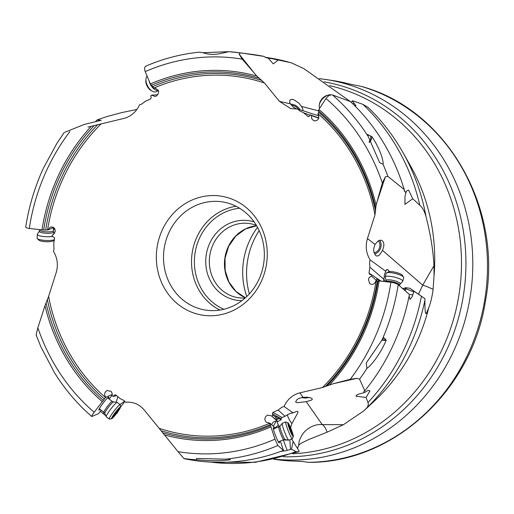 <?xml version="1.0" encoding="UTF-8"?>
<svg xmlns="http://www.w3.org/2000/svg" width="514" height="514" viewBox="0 0 514 514"><rect width="100%" height="100%" fill="white"/><g stroke="black" fill="none" stroke-linecap="round" stroke-linejoin="round"><path stroke-width="0.77" d="M254.591 73.463L239.081 54.047L242.178 59.129L256.827 76.046L264.421 82.966L279.43 101.367L290.622 108.563L297.863 109.052L299.399 110.658L303.562 112.765L308.201 116.588M308.58 116.639L307.886 116.415L309.319 116.215L310.308 114.86L311.497 115.547L311.696 118.76L313.893 120.835C318.474 120.784 319.811 118.516 317.896 114.031L318.622 112.251L318.905 109.411L326.004 98.515C328.144 95.7 330.309 94.518 332.5 94.955L350.49 101.631A205.092 188.509 -81.2 0 1 404.229 189.557L387.864 176.347L385.359 176.848L382.32 183.023L376.081 205.227L374.995 214.878L367.452 238.573C365.223 246.193 366.116 253.299 370.119 259.891L369.572 262.172L369.874 267.184L369.026 273.146L369.868 274.392L371.423 274.604L371.442 276.082L369.393 277.354L368.416 279.327L369.701 283.587C372.354 285.142 374.353 284.383 375.715 281.293L379.075 280.927L390.884 282.289C394.187 282.784 396.622 283.587 398.196 284.705L409.42 294.432A205.092 188.509 -81.2 0 1 364.799 390.794L363.912 391.34M369.489 274.245L369.868 274.392M364.799 390.794L359.582 379.184L357.082 378.298L332.918 383.817L322.374 387.569L299.829 392.857C292.672 394.746 287.416 399.288 284.056 406.49L281.974 407.172L278.113 410.069L272.94 412.389L272.349 413.828L281.068 418.737L281.158 419.713L279.867 420.426A7.71 1.664 149.9 0 0 277.843 421.628L274.367 418.512M185.085 458.867L183.909 458.552L178.005 451.645L159.173 428.342A180.857 166.234 -81.2 0 0 269.734 423.247L266.168 422.155C264.157 419.469 264.562 417.143 267.376 415.171L271.328 415.755L271.745 416.192L272.915 415.402L272.349 413.828M159.173 428.342L144.171 409.941C139.243 404.203 133.1 401.646 125.737 402.256L124.195 400.65L120.032 398.543L115.708 394.893L114.281 395.093L115.624 394.829M36.526 335.083L36.243 334.145L37.863 327.752L44.988 305.682L48.599 296.43A180.857 166.234 -81.2 0 0 105.498 397.56L105.704 397.277C103.95 394.527 104.387 392.285 107.021 390.537L111.088 391.372L112.238 393.589L112.097 395.761L113.292 396.448L114.281 395.093M48.599 296.43L56.142 272.735C58.371 265.115 57.484 258.009 53.482 251.417L54.028 249.129L53.719 244.124L54.574 238.162L53.732 236.915L52.177 236.697L52.152 235.219L52.794 235.007L55.249 231.608C55.133 227.978 53.456 226.494 50.231 227.169L47.886 230.009L43.684 230.028L29.298 228.486L26.542 227.895L25.7 227.175C28.868 206.654 34.753 187.025 43.362 168.277L57.048 143.104L64.134 132.606M88.022 127.074L123.925 118.413M124.073 118.374L123.771 118.451C130.929 116.562 136.184 112.02 139.538 104.817L141.626 104.136L145.488 101.232L150.66 98.919L151.251 97.48L150.679 95.906L151.855 95.116L154.887 96.465L156.217 96.131C159.828 92.494 159.359 89.866 154.817 88.241L155.658 88.286M264.421 82.966A180.857 166.234 -81.2 0 0 153.859 88.061L153.982 88.389M266.618 263.322A60.222 55.351 98.8 0 1 203.313 315.275A60.222 55.351 98.8 0 1 156.982 247.986A60.222 55.351 98.8 0 1 220.288 196.033A60.222 55.351 98.8 0 1 266.618 263.322M297.863 109.052L318.879 115.939M279.43 101.367L290.371 103.822L293.102 106.963L296.771 109.148M302.573 110.626L302.984 109.938L302.701 108.788L301.506 106.469L318.494 110.818M303.562 112.765L310.07 115.187M310.308 114.86L318.853 118.034M318.783 118.271L311.497 115.547M367.863 107.201L362.768 104.284L352.61 100.77L351.146 102.247M367.452 238.573L374.995 244.413L373.659 248.789L373.768 251.43L375.304 255.092L376.415 255.946L377.906 255.978L379.557 254.873L382.557 250.427L422.733 285.18L433.977 265.661C433.161 250.434 430.514 234.108 426.035 216.696C424.622 211.511 422.553 207.688 419.829 205.234L412.748 198.757L404.936 204.405L404.961 196.579L406.278 191.163L408.591 190.071L412.748 198.757M354.107 105.132L355.958 105.698L352.353 100.988M404.325 191.009L406.028 192.769M404.21 190.116A204.244 187.726 -81.2 0 1 404.634 191.555L404.229 189.557M382.557 250.427L383.862 246.039L383.797 243.443L382.981 241.419L381.664 240.346L379.872 240.199L378.118 240.937L374.995 244.413M377.038 201.835L385.359 176.848M369.225 142.564A7.119 3.958 133.6 0 0 371.866 136.628L367.516 134.475L368.262 136.576A204.803 188.246 -81.2 0 0 332.5 94.955M371.866 136.628C375.728 142.217 378.946 148.597 381.529 155.768C383.02 160.966 383.515 163.786 383.007 164.223L379.64 162.617L368.262 136.576M367.825 135.388A5.75 3.193 -46.4 0 1 369.431 135.42M369.945 135.677A5.75 3.193 -46.4 0 1 370.157 135.844A5.75 3.193 -46.4 0 1 369.142 141.485M433.977 265.661L434.028 276.012L433.103 289.35A21.896 3.187 28.9 0 0 422.733 285.18L418.486 294.207M350.471 101.618L303.87 68.638L291.232 62.798L278.241 60.003L273.313 63.877L268.07 58.037L265.989 57.652L263.939 56.392L240.481 52.878L239.081 54.047M351.184 102.209L350.554 101.688M301.506 106.469L298.602 102.909L293.822 99.729L291.779 99.266L289.877 100.121L289.69 101.99L290.371 103.822M153.859 88.061L150.371 83.936L145.211 71.613C144.093 68.317 144.524 66.434 146.496 65.965M202.901 52.73L228.255 51.683M228.248 51.651C227.484 51.818 230.079 51.541 221.238 53.353C207.849 56.456 203.152 51.554 198.449 52.28M263.939 56.392A205.092 188.509 -81.2 0 0 252.046 54.4L239.691 52.775A204.803 188.246 -81.2 0 0 228.287 51.651L239.691 52.775A204.803 188.246 -81.2 0 1 240.481 52.878M157.888 94.769L151.855 95.116M64.809 132.246L84.219 124.465L101.174 120.308L97.075 119.974L106.597 116.646L121.709 112.579L136.891 109.476M47.886 230.009L53.61 227.496M53.392 234.68L52.152 235.219M53.43 229.18L55.017 229.366M105.498 397.56L94.178 412.26C92.135 415.087 91.376 416.494 91.897 416.475L98.534 413.629L101.29 410.262M36.211 335.154L40.863 346.751L54.298 372.38C64.693 389.137 77.177 403.837 91.73 416.481L91.897 416.475M107.606 397.862A6.843 0.765 -52.7 0 1 107.612 397.868L112.232 401.389A6.843 0.765 127.3 0 0 112.039 401.402A6.843 0.765 127.3 0 0 107.079 406.902A6.843 0.765 127.3 0 0 103.944 412.279L99.324 408.759A6.843 0.765 -52.7 0 1 99.318 408.752A6.843 0.765 -52.7 0 0 99.517 408.746M100.121 409.369A8.211 0.912 -52.7 0 1 99.125 410.133A8.211 0.912 -52.7 0 1 98.906 409.664A8.211 0.912 -52.7 0 1 103.134 403.06A8.211 0.912 -52.7 0 1 108.37 397.226A8.211 0.912 -52.7 0 1 108.602 397.097A8.211 0.912 -52.7 0 1 108.409 398.478M105.704 397.277L112.309 394.437M109.212 399.089L112.296 394.797M113.292 396.448L116.646 395.684M116.601 413.417L117.186 413.198L117.905 411.643M120.52 407.082L125.03 401.428M117.186 413.198L116.851 413.083M124.703 401.1L120.006 404.55M269.734 423.247L274.971 439.162L277.894 445.465L283.439 450.431L280.368 441.063M183.909 458.552A204.803 188.246 -81.2 0 0 196.142 459.779L196.669 458.462L225.942 459.15A204.803 188.246 -81.2 0 0 277.894 445.465M196.142 459.779L207.945 460.595C216.837 460.82 224.303 460.544 230.356 459.779L229.096 458.983L225.942 459.15M184.648 458.835L189.062 459.625A205.092 188.509 -81.2 0 0 283.439 450.431M278.845 426.973A6.843 0.726 68.9 0 0 280.387 432.968A6.843 0.726 68.9 0 0 283.593 439.663A6.843 0.726 68.9 0 0 283.779 439.74L285.135 439.599A7.209 0.765 -111.1 0 1 284.981 439.509A7.209 0.765 -111.1 0 1 281.685 432.666A7.209 0.765 -111.1 0 1 279.944 426.17L273.442 429.068A6.843 0.726 -111.1 0 1 273.615 429.151M279.275 441.487A8.211 0.867 -111.1 0 1 279.089 442.837A8.211 0.867 -111.1 0 1 278.948 442.689A8.211 0.867 -111.1 0 1 275.543 435.589A8.211 0.867 -111.1 0 1 273.287 428.046A8.211 0.867 -111.1 0 1 273.621 427.712A8.211 0.867 -111.1 0 1 274.335 428.721M269.619 422.919L275.44 428.117A8.558 0.906 68.9 0 0 275.491 428.271M283.426 450.38L283.452 449.898A204.244 187.726 -81.2 0 1 283.368 449.93L283.471 449.917M272.915 415.402L276.442 417.246L275.151 418.023A4.652 1.002 -30.1 0 0 274.354 418.518L271.745 416.192M278.903 418.531L278.53 417.509L276.468 418.749A4.652 1.002 149.9 0 1 275.337 419.379L276.179 420.144A4.652 1.002 -30.1 0 0 277.001 419.675L278.903 418.531L281.158 419.713M277.219 421.075L276.102 421.236A4.106 3.996 -48.2 0 0 271.829 424.892M276.442 417.246L276.069 416.218L278.53 417.509M278.113 410.069L285.045 416.263L282.038 417.516L281.068 418.737M284.056 406.49L293.044 412.896L289.935 413.468L285.045 416.263M363.687 410.969L366.039 408.701A201.565 185.265 -81.2 0 0 424.956 300.028C424.821 306.453 425.046 310.88 425.631 313.315C426.626 312.422 424.853 317.125 428.727 307.854A182.843 168.059 98.8 0 1 373.877 401.518L363.687 410.969L343.423 424.699L322.252 424.596L306.196 401.685L297.734 402.635L296.115 402.372L295.653 401.787L296.919 399.674L298.775 398.472L303.029 397.277L299.829 392.857M343.423 424.699L327.097 432.197A21.896 8.539 89.8 0 0 322.252 424.596C313.752 423.832 305.869 429.106 302.303 434.664C299.752 438.827 298.576 442.329 298.788 445.163L297.452 448.561M291.637 439.052L299.289 451.356L298.422 451.812L295.942 451.633A204.244 187.726 98.8 0 1 210.779 462.118M287.313 414.663A10.948 2.833 -125.2 0 0 288.476 417.978A10.948 2.833 -125.2 0 0 291.868 423.652L290.616 427.751M291.868 423.652L296.822 414.663C298.159 412.601 298.261 411.457 297.137 411.239L293.044 412.896M364.355 391.006A204.244 187.726 -81.2 0 1 363.835 391.636L364.227 392.638L368.12 390.351L369.919 390.968L366.09 397.489L355.881 396.153L357.487 394.463L364.227 392.638M366.09 397.489L367.979 402.584C368.737 404.531 368.088 406.574 366.039 408.701M306.196 401.685L311.76 400.014L312.313 399.108L311.735 398.273L308.149 397.258L303.029 397.277M359.582 379.184A204.803 188.246 -81.2 0 0 366.957 368.287C367.979 367.96 370.555 365.281 374.687 360.25C379.891 353.131 383.727 346.41 386.175 340.095L383.759 337.647L382.011 340.011A204.803 188.246 -81.2 0 0 398.196 284.705M357.082 378.298L350.233 379.287L332.918 383.817M366.957 368.287L366.212 363.045L382.011 340.011M381.921 340.133A7.119 1.619 -166.3 0 0 386.175 340.095M383.521 337.955A5.75 1.311 13.7 0 1 384.825 338.726M385.114 339.015A5.75 1.311 13.7 0 1 385.23 339.394A5.75 1.311 13.7 0 1 382.153 339.818M371.442 276.082L376.73 280.689L375.708 281.074L376.004 281.338M376.73 280.689A4.652 1.619 -92.4 0 1 376.762 279.757L376.865 278.318L371.423 274.604M376.826 278.839L379.634 280.991M380.649 281.113L381.035 281.152M380.668 280.907L379.653 280.766M369.874 267.184L383.9 279.353L383.476 281.434M370.119 259.891L385.751 271.289L384.53 274.341L383.9 279.353M383.9 279.314A10.948 6.496 -177.3 0 0 386.329 281.762A6.843 1.561 13.7 0 1 392.028 281.614A6.843 1.561 13.7 0 1 399.205 284.287A6.843 1.561 13.7 0 1 399.622 285.039L400.181 284.03A7.209 1.645 -166.3 0 0 399.853 283.041A7.209 1.645 -166.3 0 0 391.758 280.124A7.209 1.645 -166.3 0 0 386.297 280.644L386.329 281.794M402.558 288.463L403.599 288.412L403.554 289.324M424.956 300.028L424.892 298.628L409.883 288.27L405.61 287.679L403.599 288.412M389.708 271.578L387.55 269.522L386.348 269.799L385.751 271.289M374.571 253.98A8.211 6.836 112.3 0 0 380.379 248.744A8.211 6.836 112.3 0 0 379.538 240.282M378.265 240.848A6.843 5.699 -67.7 0 1 379.332 248.307A6.843 5.699 -67.7 0 1 374.076 252.747M257.54 227.342A69.531 63.909 -81.2 0 0 243.437 261.555A69.531 63.909 -81.2 0 0 246.791 296.514M273.615 459.182L273.975 459.24A191.619 176.122 -81.2 0 0 295.312 461.122L302.521 461.482L308.252 462.349M361.695 86.5L349 83.91A191.619 176.122 -81.2 0 0 332.834 80.55L319.412 78.584M259.191 230.632A72.268 66.422 -81.2 0 0 249.361 293.879M327.097 432.197L308.946 439.444C295.91 445.696 302.046 442.869 298.788 445.163M428.727 307.854C430.719 302.669 432.178 296.501 433.103 289.35M100.429 411.418L105.736 415.678M102.986 413.616L103.957 412.292L104.772 413.352A7.209 0.803 -52.7 0 1 108.248 407.544A7.209 0.803 -52.7 0 1 113.331 401.935A7.209 0.803 -52.7 0 1 113.485 401.903L117.076 402.346A9.034 1.002 -52.7 0 1 117.141 402.372L120.167 404.679A9.034 1.002 127.3 0 0 119.91 404.691A9.034 1.002 127.3 0 0 113.369 411.958A9.034 1.002 127.3 0 0 109.225 419.051A9.034 1.002 127.3 0 0 109.347 419.077L111.622 418.749A7.389 0.822 127.3 0 0 111.731 418.717A7.389 0.822 127.3 0 0 116.832 413.108A7.389 0.822 127.3 0 0 120.52 407.062A7.389 0.822 127.3 0 0 120.263 406.985A7.389 0.822 127.3 0 0 114.667 413.256A7.389 0.822 127.3 0 0 111.622 418.749M116.28 402.244A10.948 1.484 106.3 0 1 117.854 396.705M280.972 451.356L285.598 450.797L291.47 449.191L295.942 451.633M283.298 439.926L287.133 450.225M279.25 426.774A10.948 2.833 54.8 0 1 278.389 425.091A10.948 2.833 54.8 0 1 277.142 421.037M273.358 426.26L276.102 421.236M291.47 449.191L293.115 441.59M290.442 449.268L289.857 439.74M288.309 440.1L283.465 439.978M409.099 296.07L410.056 299.36L412.209 296.539L413.751 291.926L414.438 291.534L424.892 298.628M412.562 294.843L409.401 294.509M413.751 291.926L406.118 288.784L405.61 287.679M406.118 288.784L405.128 290.693M414.438 291.534L409.883 288.27M278.241 60.003L266.792 57.677M95.283 121.812L97.075 119.974M53.475 228.094L53.591 227.509M53.584 228.139L54.792 228.865M245.178 297.991A37.503 34.47 98.8 0 1 238.098 297.696A37.503 34.47 98.8 0 1 209.725 255.863A37.503 34.47 98.8 0 1 249.618 223.577A37.503 34.47 98.8 0 1 256.46 225.44M241.94 300.639A40.24 36.989 98.8 0 1 206.165 255.349A40.24 36.989 98.8 0 1 254.173 221.939M164.094 249.014A54.747 50.321 98.8 0 1 222.337 201.886A54.747 50.321 98.8 0 1 263.766 262.956A54.747 50.321 98.8 0 1 205.523 310.083A54.747 50.321 98.8 0 1 164.094 249.014M301.641 397.495A8.211 5.146 -175.4 0 0 307.199 397.836A8.211 5.146 -175.4 0 0 309.017 397.373M291.367 105.299A6.843 4.889 -149.1 0 1 298.351 109.135A6.843 4.889 -149.1 0 1 298.428 109.244M299.983 109.758A8.211 5.866 30.9 0 0 299.411 108.807A8.211 5.866 30.9 0 0 290.59 104.207M353.838 102.858L353.054 104.085M400.181 284.03L402.648 281.524A9.034 2.056 -166.3 0 0 402.796 281.274A9.034 2.056 -166.3 0 0 402.244 280.284A9.034 2.056 -166.3 0 0 392.683 276.738A9.034 2.056 -166.3 0 0 385.243 276.995A9.034 2.056 -166.3 0 0 385.256 277.284L386.297 280.644M385.243 276.995L386.13 273.364A9.034 2.056 13.7 0 1 386.483 272.96A9.034 2.056 13.7 0 1 394.598 273.326A9.034 2.056 13.7 0 1 403.13 276.661A9.034 2.056 13.7 0 1 403.554 277.123A9.034 2.056 13.7 0 1 403.683 277.65L402.796 281.274M386.483 272.96L388.398 271.867A7.389 1.683 13.7 0 1 395.035 272.169A7.389 1.683 13.7 0 1 402.012 274.894A7.389 1.683 13.7 0 1 402.359 275.279L403.554 277.123M319.714 108.171A9.034 5.024 -46.4 0 1 319.316 104.708A9.034 5.024 -46.4 0 1 328.568 94.981A9.034 5.024 -46.4 0 1 331.106 94.846M319.316 104.708L319.612 103.308A7.389 4.112 -46.4 0 1 327.18 95.341L328.568 94.981M149.054 80.801A9.034 4.973 62.3 0 0 157.849 90.496A9.034 4.973 62.3 0 0 158.363 90.425M158.402 90.509L156.211 91.659A9.034 4.973 -117.7 0 1 155.022 91.98A9.034 4.973 -117.7 0 1 152.26 91.196A9.034 4.973 -117.7 0 1 145.95 79.175A9.034 4.973 -117.7 0 1 147.12 76.175M152.26 91.196L151 90.464A7.389 4.067 -117.7 0 1 145.835 80.627L145.95 79.175M39.334 231.184L39.687 230.066A6.843 1.484 -177.5 0 0 45.052 231.756A6.843 1.484 -177.5 0 0 52.756 231.236A6.843 1.484 -177.5 0 0 53.36 230.664L53.623 231.808A7.209 1.568 2.5 0 1 53.032 232.617A7.209 1.568 2.5 0 1 44.467 233.118A7.209 1.568 2.5 0 1 39.334 231.184L37.393 234.133A9.034 1.96 2.5 0 0 37.31 234.384A9.034 1.96 2.5 0 0 42.501 236.395A9.034 1.96 2.5 0 0 52.171 236.517M54.355 239.685A9.034 1.96 -177.5 0 1 45.181 240.423A9.034 1.96 -177.5 0 1 37.355 238.567A9.034 1.96 -177.5 0 1 37.143 238.123L37.31 234.384M54.33 239.877L53.283 240.79A7.389 1.606 -177.5 0 1 52.826 241.06A7.389 1.606 -177.5 0 1 45.328 241.683A7.389 1.606 -177.5 0 1 38.884 240.16L37.355 238.567M109.225 419.051L106.192 416.745A9.034 1.002 -52.7 0 1 106.154 416.693A9.034 1.002 -52.7 0 1 110.51 409.414A9.034 1.002 -52.7 0 1 116.877 402.385A9.034 1.002 -52.7 0 1 117.076 402.346M114.526 415.505L112.624 417.015L114.442 414.053L118.406 409.099L118.316 409.658L119.37 408.694L114.526 415.505L113.928 415.055M120.52 407.062L120.225 404.788A9.034 1.002 127.3 0 0 120.167 404.679M292.325 438.789L288.765 440.164A9.034 0.957 -111.1 0 1 288.707 440.164A9.034 0.957 -111.1 0 1 288.521 440.055A9.034 0.957 -111.1 0 1 284.39 431.477A9.034 0.957 -111.1 0 1 282.205 423.35A9.034 0.957 -111.1 0 1 282.25 423.311L285.803 421.936A9.034 0.957 68.9 0 0 287.846 429.845A9.034 0.957 68.9 0 0 292.074 438.68A9.034 0.957 68.9 0 0 292.325 438.789A9.034 0.957 68.9 0 0 292.402 438.699L293.314 436.598A7.389 0.784 68.9 0 0 291.444 429.826A7.389 0.784 68.9 0 0 288.123 422.964A7.389 0.784 68.9 0 0 288.013 422.887A7.389 0.784 68.9 0 0 289.453 428.984A7.389 0.784 68.9 0 0 293.051 436.579A7.389 0.784 68.9 0 0 293.314 436.598M288.013 422.887L285.919 421.949A9.034 0.957 68.9 0 0 285.803 421.936M292.376 433.681L292.665 434.722L291.926 433.482L291.856 434.015L291.265 432.685L288.508 424.821L289.247 426.061L289.318 425.528L291.085 429.608L292.132 433.771M374.995 214.878A180.857 166.234 -81.2 0 0 318.102 113.748M322.374 387.569A180.857 166.234 -81.2 0 0 376.036 281.344M101.226 123.739A180.857 166.234 -81.2 0 0 47.564 229.964M426.035 216.696A201.565 185.265 -81.2 0 0 402.841 152.324C393.294 135.465 381.619 120.404 367.806 107.15M362.768 104.284A204.244 187.726 98.8 0 1 419.829 205.234M387.864 176.347A204.803 188.246 -81.2 0 0 383.007 164.223M326.004 98.515A198.867 182.785 98.8 0 1 382.32 183.023M376.081 205.227A185.451 170.449 -81.2 0 0 318.905 109.411M318.487 110.761A183.954 169.08 98.8 0 1 375.625 208.189M375.612 211.46A182.534 167.776 -81.2 0 0 318.622 112.251M402.841 152.324L410.506 165.868A182.843 168.059 98.8 0 1 434.028 276.012M292.974 453.753A186.518 171.438 -81.2 0 0 459.471 291.515A186.518 171.438 -81.2 0 0 459.484 291.438A186.518 171.438 -81.2 0 0 329.577 85.62M261.902 80.441A182.534 167.776 -81.2 0 0 152.831 86.538M151.334 85.285A183.954 169.08 98.8 0 1 259.062 78.199M256.827 76.046A185.451 170.449 -81.2 0 0 150.371 83.936M145.211 71.613A198.867 182.785 98.8 0 1 242.178 59.129M97.788 124.587A182.534 167.776 -81.2 0 0 45.701 229.899M43.684 230.028A183.954 169.08 98.8 0 1 94.274 125.512M91.28 126.277A185.451 170.449 -81.2 0 0 41.994 229.983M29.298 228.486A198.867 182.785 98.8 0 1 69.949 131.488M47.378 299.752A182.534 167.776 -81.2 0 0 104.368 398.967M103.185 400.245A183.954 169.08 98.8 0 1 46.048 302.817M44.988 305.682A185.451 170.449 -81.2 0 0 102.164 401.505M94.178 412.26A198.867 182.785 98.8 0 1 37.863 327.752M161.088 430.771A182.534 167.776 -81.2 0 0 270.158 424.673M270.338 425.721A183.954 169.08 98.8 0 1 162.61 432.807M164.242 434.863A185.451 170.449 -81.2 0 0 270.698 426.973M274.971 439.162A198.867 182.785 98.8 0 1 178.005 451.645M272.94 412.389L282.038 417.516M390.884 282.289A198.867 182.785 98.8 0 1 350.233 379.287M369.026 273.146L371.172 274.572M376.865 278.357L381.086 281.158M307.976 462.33A191.619 176.122 -81.2 0 0 485.422 295.479A191.619 176.122 -81.2 0 0 361.477 86.455M274.046 459.086A191.619 176.122 -81.2 0 0 470.734 293.192A191.619 176.122 -81.2 0 0 325.735 79.445M324.186 81.835A189.056 173.764 98.8 0 1 463.904 292.087A189.056 173.764 98.8 0 1 463.891 292.17A189.056 173.764 98.8 0 1 283.304 456.747M278.389 425.091A10.948 5.975 -25.1 0 0 277.001 426.177A10.948 5.975 -25.1 0 0 275.273 427.969M277.001 419.675L276.468 418.749M421.422 296.302A204.244 187.726 98.8 0 1 367.979 402.584M405.758 287.898L404.28 289.954M291.232 62.798L268.661 57.799A204.244 187.726 98.8 0 1 289.138 62.265M256.621 225.723A37.503 34.47 -81.2 0 0 224.862 258.131A37.503 34.47 -81.2 0 0 224.856 258.214A37.503 34.47 -81.2 0 0 245.422 297.779L235.958 291.444L228.942 282.038L225.151 270.557L225.029 258.24L228.698 246.206L235.785 236.08L245.461 228.993L256.627 225.73M239.575 208.234A52.556 48.31 -81.2 0 0 194.954 253.775A52.556 48.31 -81.2 0 0 194.934 253.89A52.556 48.31 -81.2 0 0 223.866 309.267M236.003 206.255A54.747 50.321 -81.2 0 0 192.107 253.363A54.747 50.321 -81.2 0 0 192.088 253.486A54.747 50.321 -81.2 0 0 219.87 310.07M387.55 269.522A10.948 6.714 35.7 0 0 385.898 270.505M329.789 384.639A185.451 170.449 -81.2 0 0 379.075 280.927M377.989 280.978A183.954 169.08 98.8 0 1 327.399 385.494M325.201 386.624A182.534 167.776 -81.2 0 0 377.289 281.312M116.421 413.205L115.534 412.536M116.819 411.091L117.552 411.65M291.734 431.407L290.924 431.728M290.114 429.98L291.085 429.608M289.909 426.858L289.241 427.115M145.873 66.113C163.041 58.718 180.761 54.079 199.053 52.19M361.721 86.513C446.756 109.572 503.174 208.209 485.428 301.172C471.865 390.794 392.69 463.281 308.291 462.349M298.557 451.755L255.175 462.317L210.734 462.118M268.661 57.799L265.044 57.234M399.622 285.039L399.442 285.778M39.687 230.066L39.706 229.713M53.623 231.808L54.535 233.51M53.36 230.664L53.501 227.548M104.772 413.352L106.154 416.693M112.232 401.389L113.485 401.903M113.408 415.794L113.735 416.044M279.944 426.17L282.205 423.35M285.135 439.599L288.707 440.164M283.779 439.74L278.376 441.834M288.939 426.228L289.305 426.087"/></g></svg>

